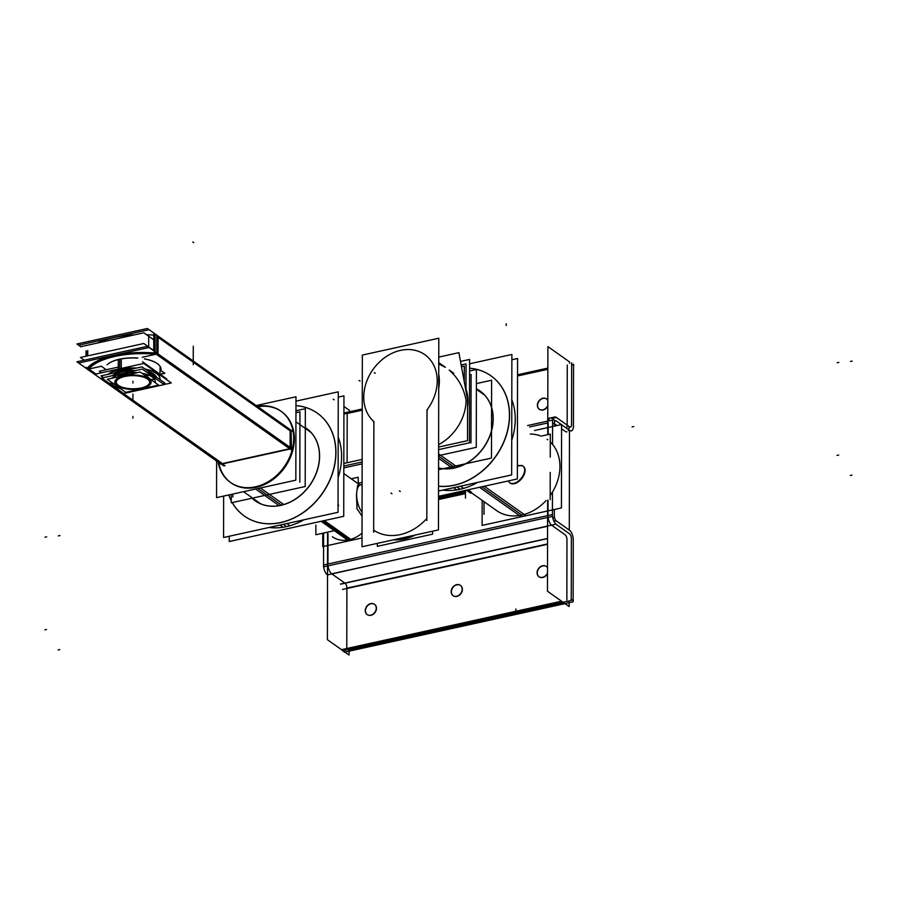 <?xml version="1.0" encoding="UTF-8"?>
<svg xmlns="http://www.w3.org/2000/svg" width="897" height="897" viewBox="0 0 897 897"><rect width="100%" height="100%" fill="white"/><g stroke="black" fill="none" stroke-linecap="round" stroke-linejoin="round"><path stroke-width="1.35" d="M568.754 601.573L568.16 601.158L568.754 601.573M566.859 600.037L566.96 540.039L566.859 600.037M565.076 534.747A3.88 1.749 -102.4 0 1 566.96 539.646A3.88 1.749 -102.4 0 0 565.076 534.747M564.886 534.612L551.801 525.339A7.759 3.487 77.6 0 1 548.123 517.356A7.759 3.487 77.6 0 0 551.801 525.339L564.886 534.612M548.011 515.528L548.045 500.167L548.011 515.528M548.157 434.574L548.179 422.868L548.157 434.574M550.298 417.98A7.759 3.487 77.6 0 0 548.336 420.985A7.759 3.487 77.6 0 1 551.98 418.428M552.944 419.112L555.378 420.839L552.944 419.112M567.162 425.1L567.263 365.034L567.162 425.1M565.256 431.401L561.578 428.788L565.256 431.401A7.759 3.487 77.6 0 0 566.938 431.849M568.395 430.493A7.759 3.487 77.6 0 0 569.057 426.961A7.759 3.487 77.6 0 1 568.395 430.493M557.015 425.559L554.469 423.765L557.015 425.559M348.675 650.045L563.675 602.694L348.675 650.045M346.78 648.509L346.892 588.51L346.78 648.509M547.562 538.604L344.997 583.207A3.88 1.749 77.6 0 1 346.892 588.118L547.551 543.93L346.892 588.118A3.88 1.749 77.6 0 0 344.997 583.207L340.602 584.182M344.807 583.084L331.722 573.811L547.585 526.27L331.722 573.811L344.807 583.084M331.475 573.62A7.759 3.487 -102.4 0 1 328.055 565.828A7.759 3.487 -102.4 0 0 331.475 573.62M327.943 564L327.999 533.67L327.943 564L547.596 515.618L327.943 564M347.105 462.729L347.195 413.495L362.231 410.187L347.195 413.495L347.105 462.729M547.854 369.306L517.535 375.978L547.854 369.306M546.733 399.053A6.301 5.046 125.3 0 1 547.798 400.163A6.301 5.046 125.3 0 0 543.089 398.403A6.301 5.046 125.3 0 0 537.583 405.41A6.301 5.046 125.3 0 0 543.077 409.985A6.301 5.046 125.3 0 0 547.787 406.15A6.301 5.046 125.3 0 1 543.077 409.985A6.301 5.046 125.3 0 1 539.445 409.346A6.301 5.046 125.3 0 1 537.942 403.28A6.301 5.046 125.3 0 1 543.089 398.403A6.301 5.046 125.3 0 1 546.621 398.974M561.78 601.349L346.78 648.699L561.78 601.349M460.52 585.461A6.301 5.046 125.3 0 1 462.022 591.527A6.301 5.046 125.3 0 1 456.865 596.404A6.301 5.046 125.3 0 1 453.232 595.754A6.301 5.046 125.3 0 1 451.74 589.699A6.301 5.046 125.3 0 1 456.887 584.822A6.301 5.046 125.3 0 1 460.419 585.393M546.43 566.545A6.301 5.046 125.3 0 1 547.506 567.666A6.301 5.046 125.3 0 0 542.797 565.895A6.301 5.046 125.3 0 0 537.292 572.903A6.301 5.046 125.3 0 0 542.786 577.477A6.301 5.046 125.3 0 0 547.495 573.643A6.301 5.046 125.3 0 1 542.786 577.477A6.301 5.046 125.3 0 1 539.142 576.838A6.301 5.046 125.3 0 1 537.651 570.784A6.301 5.046 125.3 0 1 542.797 565.895A6.301 5.046 125.3 0 1 546.329 566.467M374.61 604.387A6.301 5.046 125.3 0 1 376.112 610.442A6.301 5.046 125.3 0 1 370.954 615.32A6.301 5.046 125.3 0 1 367.322 614.68A6.301 5.046 125.3 0 1 365.819 608.626A6.301 5.046 125.3 0 1 370.977 603.737A6.301 5.046 125.3 0 1 374.498 604.309M481.835 486.779L521.785 515.069A43.661 34.961 -54.7 0 0 546.004 500.616A43.661 34.961 -54.7 0 1 521.785 515.069A43.661 34.961 125.3 0 1 497.611 511.279M550.175 495.492A43.661 34.961 -54.7 0 0 550.276 441.974A43.661 34.961 -54.7 0 1 550.175 495.492M522.559 465.722L517.378 465.543L522.278 465.509C530.295 470.499 516.313 488.282 509.092 482.272C516.313 488.282 530.295 470.499 522.278 465.509L522.525 465.689M471.542 492.375L468.324 489.751M356.468 494.595L357.623 485.378L356.468 494.595L357.017 508.767L362.052 516.156M333.527 537.583L332.361 536.765A29.108 23.311 -54.7 0 0 349.135 539.736A29.108 23.311 125.3 0 0 362.018 533.21A29.108 23.311 125.3 0 1 349.135 539.736L322.628 520.966M465.263 387.134A43.661 34.961 125.3 0 1 467.584 407.16A43.661 34.961 125.3 0 0 465.263 387.134M438.611 444.632A43.661 34.961 -54.7 0 0 466.07 400.118C463.603 387.683 457.997 377.715 449.251 370.214C457.997 377.715 463.603 387.683 466.07 400.118A43.661 34.961 -54.7 0 1 438.611 444.632M490.984 375.843A63.059 50.501 125.3 0 1 505.975 436.435A63.059 50.501 125.3 0 1 454.431 485.221A63.059 50.501 125.3 0 0 509.025 423.238A63.059 50.501 125.3 0 0 469.58 368.286A63.059 50.501 125.3 0 1 490.928 375.798M438.543 486.241A63.059 50.501 -54.7 0 0 454.431 485.221A63.059 50.501 -54.7 0 1 438.543 486.241M456.786 467.337A44.334 35.51 125.3 0 1 438.566 467.875A44.334 35.51 -54.7 0 0 454.465 468.021A44.334 35.51 125.3 0 0 490.693 433.722A44.334 35.51 125.3 0 0 480.164 391.126M451.931 468.402A44.334 35.51 125.3 0 0 490.143 434.933A44.334 35.51 125.3 0 0 480.052 391.047A44.334 35.51 125.3 0 0 476.374 388.838A44.334 35.51 125.3 0 1 480.108 391.081M460.127 489.246A63.059 50.501 -54.7 0 1 442.748 490.11A63.059 50.501 -54.7 0 0 460.127 489.246A63.059 50.501 125.3 0 0 477.518 482.451A63.059 50.501 125.3 0 1 460.127 489.246L456.932 486.981M511.795 399.714A63.059 50.501 125.3 0 1 511.727 440.259A63.059 50.501 125.3 0 0 511.795 399.714M281.153 411.342A43.661 34.961 -54.7 0 0 257.955 406.79A43.661 34.961 -54.7 0 1 294.339 439.676A43.661 34.961 -54.7 0 1 256.194 487.295A43.661 34.961 125.3 0 1 231.034 482.833A43.661 34.961 125.3 0 1 218.7 462.213A43.661 34.961 125.3 0 0 256.194 487.295A43.661 34.961 -54.7 0 0 291.873 453.523A43.661 34.961 -54.7 0 0 281.49 411.577M154.542 353.014A58.215 23.042 -179.9 0 0 87.401 367.983A58.215 23.042 -179.9 0 1 154.542 353.014M155.697 353.474L156.403 353.979L155.697 353.474M155.82 353.923A56.264 22.268 -179.9 0 0 88.691 368.891L87.592 368.118L88.691 368.891A56.264 22.268 0.1 0 1 155.82 353.923A56.264 22.268 -179.9 0 0 88.691 368.891A56.264 22.268 0.1 0 1 155.82 353.923M87.424 355.918L87.379 351.68M153.768 335.13A58.215 23.042 -179.9 0 0 146.559 334.738A58.215 23.042 -179.9 0 1 153.768 335.13M134.404 334.884A58.215 23.042 -179.9 0 0 97.571 343.002A58.215 23.042 -179.9 0 1 134.404 334.884M155.147 335.243L155.125 351.815L155.147 335.243M290.135 430.84L158.085 337.328L290.135 430.84L290.101 447.401L290.135 430.84M290.101 448.657L156.997 354.393L290.101 448.657M222.389 463.57L289.72 448.747L222.389 463.57L123.427 393.491L222.389 463.57M95.923 374.004L88.87 369.015L95.923 374.004M105.386 369.923A27.751 10.988 0.1 0 1 105.241 369.026A27.751 10.988 0.1 0 0 105.386 369.923M107.954 364.047A27.751 10.988 0.1 0 1 119.424 359.215A27.751 10.988 0.1 0 0 107.135 364.787A27.751 10.988 0.1 0 1 107.842 364.137M119.424 359.215A27.751 10.988 0.1 0 1 137.858 358.015A27.751 10.988 0.1 0 0 119.424 359.215M158.141 364.227A27.751 10.988 0.1 0 1 160.507 370.248A27.751 10.988 0.1 0 0 144.383 358.822A27.751 10.988 0.1 0 1 158.029 364.126M121.353 370.394A23.771 9.407 0.1 0 1 131.153 369.239A23.771 9.407 0.1 0 0 121.353 370.394A23.771 9.407 -179.9 0 0 113.706 373.085A23.771 9.407 -179.9 0 1 121.353 370.394M148.644 371.571A23.771 9.407 0.1 0 1 156.392 377.054A23.771 9.407 0.1 0 0 148.644 371.571M119.738 369.25A27.067 10.719 -179.9 0 0 108.156 374.307A27.067 10.719 -179.9 0 1 119.738 369.25A27.067 10.719 0.1 0 1 136.703 368.017A27.067 10.719 0.1 0 0 119.738 369.25M107.169 381.819A27.067 10.719 -179.9 0 0 112.506 385.609A27.067 10.719 -179.9 0 1 107.169 381.819M160.025 378.781A27.067 10.719 0.1 0 1 159.935 379.566A27.067 10.719 0.1 0 0 145.101 369.059A27.067 10.719 0.1 0 1 160.036 378.669M317.359 413.203A63.059 50.501 125.3 0 1 332.35 473.784A63.059 50.501 125.3 0 1 280.817 522.57A63.059 50.501 125.3 0 0 335.4 460.598A63.059 50.501 125.3 0 0 295.954 405.635A63.059 50.501 125.3 0 1 317.303 413.158M228.847 494.92A63.059 50.501 -54.7 0 0 231.269 500.638A63.059 50.501 -54.7 0 1 228.847 494.92M244.466 516.123A63.059 50.501 -54.7 0 0 280.817 522.57A63.059 50.501 -54.7 0 1 232.301 502.567A63.059 50.501 -54.7 0 0 244.41 516.089M255.297 500.84A44.334 35.51 -54.7 0 0 280.839 505.381A44.334 35.51 -54.7 0 1 252.091 498.205A44.334 35.51 -54.7 0 0 255.241 500.806M278.305 505.762A44.334 35.51 125.3 0 0 316.529 472.293A44.334 35.51 125.3 0 0 306.438 428.407A44.334 35.51 125.3 0 0 305.316 427.656A44.334 35.51 125.3 0 1 306.482 428.441M306.539 428.486A44.334 35.51 125.3 0 1 317.078 471.082A44.334 35.51 125.3 0 1 280.839 505.381A44.334 35.51 125.3 0 0 317.359 470.219A44.334 35.51 125.3 0 0 305.316 427.656M286.502 526.606A63.059 50.501 -54.7 0 1 269.122 527.458A63.059 50.501 -54.7 0 0 286.502 526.606A63.059 50.501 125.3 0 0 303.892 519.8A63.059 50.501 125.3 0 1 286.502 526.606L283.306 524.341M338.18 437.074A63.059 50.501 125.3 0 1 338.102 477.608A63.059 50.501 125.3 0 0 338.18 437.074M152.681 375.17A22.604 8.948 0.1 0 1 154.912 377.402A22.604 8.948 0.1 0 0 152.681 375.17A22.604 8.948 0.1 0 0 149.507 373.432A22.604 8.948 0.1 0 1 152.681 375.17M112.562 375.63A22.604 8.948 0.1 0 1 116.812 373.23A22.604 8.948 0.1 0 0 112.562 375.63M117.686 372.894A22.604 8.948 0.1 0 1 126.735 370.898A22.604 8.948 0.1 0 0 117.686 372.894M127.43 370.831A22.604 8.948 0.1 0 1 135.324 370.618A22.604 8.948 0.1 0 0 127.43 370.831M147.198 372.58A22.604 8.948 0.1 0 1 148.655 373.096A22.604 8.948 0.1 0 0 147.198 372.58M154.609 377.402A22.313 8.835 -179.9 0 0 152.434 375.226A22.313 8.835 -179.9 0 0 149.351 373.544A22.313 8.835 -179.9 0 1 152.434 375.226A22.313 8.835 -179.9 0 1 154.609 377.402L154.632 377.85M134.875 370.719A22.313 8.835 -179.9 0 0 127.576 370.932A22.313 8.835 -179.9 0 1 134.875 370.719M125.445 371.19A22.313 8.835 -179.9 0 0 118.976 372.614A22.313 8.835 -179.9 0 1 125.445 371.19M116.969 373.331A22.313 8.835 -179.9 0 0 113.011 375.529A22.313 8.835 -179.9 0 1 116.969 373.331M149.07 375.204A22.313 8.835 0.1 0 1 152.423 377.009A22.313 8.835 0.1 0 1 154.553 379.106A22.313 8.835 0.1 0 0 152.423 377.009A22.313 8.835 0.1 0 0 149.07 375.204L146.861 376.078M149.014 373.578L149.014 373.578A22.313 8.835 -179.9 0 0 148.117 373.23A22.313 8.835 -179.9 0 1 149.014 373.578M127.565 372.715A22.313 8.835 0.1 0 1 137.387 372.647A22.313 8.835 0.1 0 0 127.565 372.715M127.565 371.111L127.565 372.322L127.565 371.111A22.313 8.835 -179.9 0 0 117.294 373.376L117.294 374.587L117.294 373.376A22.313 8.835 -179.9 0 1 127.542 371.111M112.002 378.231A22.313 8.835 0.1 0 1 117.238 375.002A22.313 8.835 0.1 0 0 112.002 378.231M113.493 385.587A22.313 8.835 0.1 0 1 111.407 383.557A22.313 8.835 0.1 0 0 113.493 385.587A22.313 8.835 0.1 0 0 116.913 387.403A22.313 8.835 0.1 0 1 113.493 385.587M138.306 389.881A22.313 8.835 0.1 0 1 136.198 390.038A22.313 8.835 0.1 0 0 138.306 389.881M150.091 386.977A22.313 8.835 0.1 0 1 148.622 387.605L148.622 387.605A22.313 8.835 0.1 0 0 150.091 386.977M118.101 386.955L116.913 387.403L118.101 386.955M128.271 373.836L127.609 372.782L128.271 373.836M154.508 379.106L151.739 379.386L154.508 379.106M152.277 380.575A19.409 7.681 0.1 0 0 151.784 379.453A19.409 7.681 0.1 0 1 152.277 380.575A19.409 7.681 0.1 0 0 151.683 379.386M148.79 377.805A18.142 7.176 -179.9 0 0 146.671 376.605A18.142 7.176 -179.9 0 1 148.79 377.805A18.142 7.176 -179.9 0 1 150.259 379.151A18.142 7.176 -179.9 0 0 148.79 377.805L148.79 378.108M130.401 374.184A18.142 7.176 -179.9 0 0 118.976 376.695A18.142 7.176 -179.9 0 1 130.401 374.184M117.126 385.676A18.142 7.176 0.1 0 1 114.816 382.156A18.142 7.176 0.1 0 1 128.383 375.226A18.142 7.176 0.1 0 1 148.79 378.702A18.142 7.176 0.1 0 1 151.1 382.212A18.142 7.176 0.1 0 1 137.488 389.141A18.142 7.176 0.1 0 1 117.126 385.676A18.142 7.176 0.1 0 1 124.089 375.91A18.142 7.176 0.1 0 1 148.79 378.702A18.142 7.176 0.1 0 1 141.827 388.468A18.142 7.176 0.1 0 1 117.126 385.676M147.512 378.983A16.684 6.604 -179.9 0 0 128.753 375.787A16.684 6.604 -179.9 0 0 116.274 382.156A16.684 6.604 -179.9 0 0 118.404 385.396A16.684 6.604 -179.9 0 0 137.118 388.592A16.684 6.604 -179.9 0 0 149.642 382.257A16.684 6.604 -179.9 0 0 147.512 378.983A16.684 6.604 -179.9 0 0 124.806 376.415A16.684 6.604 -179.9 0 0 118.404 385.396A16.684 6.604 -179.9 0 0 141.109 387.964A16.684 6.604 -179.9 0 0 147.512 378.983M547.63 500.257L547.462 591.213L569.158 606.574L569.169 602.694M547.742 434.664L547.888 346.601L569.584 361.962L569.584 363.307M569.292 530.082L569.472 431.289M554.481 421.399L554.469 426.12M554.324 509.507L554.312 517.76L552.821 518.085M556.42 520.933A3.88 1.749 77.6 0 1 554.324 515.517L554.312 515.517M569.741 530.396L555.938 520.619L553.808 521.09M327.584 533.367L327.394 639.684L349.09 655.045L349.09 651.166M343.932 406.476L349.516 410.434L349.516 411.779M556.589 421.198A3.88 1.749 77.6 0 0 555.535 420.805A3.88 1.749 77.6 0 0 554.492 423.653L554.469 423.653M569.92 430.616L561.578 424.707M561.41 424.595L556.118 420.839M573.452 425.582A7.759 3.487 -102.4 0 1 571.333 430.885A7.759 3.487 -102.4 0 1 569.438 430.268M573.564 364.193L573.452 427.196M547.854 369.104L517.535 375.787M362.231 409.985L343.91 414.022M571.456 363.913L573.777 365.55M571.557 425.851L571.669 362.848M547.854 368.095L517.535 374.767M362.231 408.976L343.921 413.012M569.449 426.692A3.88 1.749 77.6 0 0 570.503 427.095A3.88 1.749 77.6 0 0 571.546 424.236M556.118 417.273L569.92 427.05M552.574 422.308L552.586 422.308A7.759 3.487 -102.4 0 1 554.705 417.015A7.759 3.487 -102.4 0 1 556.6 417.621M552.451 492.049L552.417 516.414L323.537 566.826L323.593 533.042M552.541 444.419L552.586 420.054L527.604 425.548M362.141 461.989L343.82 466.025M569.741 533.962L555.927 524.184L327.506 574.91A7.759 3.487 -102.4 0 1 323.548 564.572M552.417 514.172L552.429 514.172A7.759 3.487 -102.4 0 0 556.409 524.51M547.551 544.311L342.475 589.475M571.355 539.075A3.88 1.749 77.6 0 0 569.259 533.648M547.562 538.424L340.389 584.059M571.367 537.471L571.254 600.474L342.385 650.886L342.385 650.291M573.362 600.755L571.041 599.118M561.567 601.203L342.172 649.518M573.261 538.817L573.149 601.82L344.28 652.22L344.28 651.637M569.27 530.071A7.759 3.487 -102.4 0 1 573.25 540.42M456.281 596.326A6.301 5.046 -54.7 0 0 461.742 591.572A6.301 5.046 -54.7 0 0 460.307 585.315A6.301 5.046 -54.7 0 0 456.293 584.766M457.055 584.597A6.301 5.046 -54.7 0 0 451.595 589.351A6.301 5.046 -54.7 0 0 453.019 595.608A6.301 5.046 -54.7 0 0 457.033 596.157M542.192 577.399A6.301 5.046 -54.7 0 0 547.495 573.037M547.506 567.868A6.301 5.046 -54.7 0 0 546.228 566.399A6.301 5.046 -54.7 0 0 542.214 565.85M542.965 565.682A6.301 5.046 -54.7 0 0 537.505 570.425A6.301 5.046 -54.7 0 0 538.929 576.693A6.301 5.046 -54.7 0 0 542.943 577.231M370.36 615.241A6.301 5.046 -54.7 0 0 375.832 610.498A6.301 5.046 -54.7 0 0 374.397 604.242A6.301 5.046 -54.7 0 0 370.383 603.692M371.145 603.524A6.301 5.046 -54.7 0 0 365.684 608.267A6.301 5.046 -54.7 0 0 367.108 614.535A6.301 5.046 -54.7 0 0 371.123 615.073M542.483 409.907A6.301 5.046 -54.7 0 0 547.787 405.545M547.798 400.376A6.301 5.046 -54.7 0 0 546.52 398.896A6.301 5.046 -54.7 0 0 542.506 398.358M543.257 398.19A6.301 5.046 -54.7 0 0 537.796 402.932A6.301 5.046 -54.7 0 0 539.232 409.189A6.301 5.046 -54.7 0 0 543.234 409.738M461.484 366.761L464.31 366.144L464.287 381.864M479.525 487.284L520.54 516.336M523.579 466.575A10.674 6.38 129.8 0 0 523.5 466.507A10.674 6.38 129.8 0 0 517.378 466.283M508.532 480.893A10.674 6.38 129.8 0 0 509.832 482.9A10.674 6.38 129.8 0 0 510.415 483.304M509.754 482.833A10.674 6.38 129.8 0 0 509.832 482.9A10.674 6.38 129.8 0 0 521.572 478.796A10.674 6.38 129.8 0 0 523.5 466.507A10.674 6.38 129.8 0 0 522.929 466.115M468.705 491.881L470.858 493.249M484.313 486.23L525.328 515.282M466.395 490.177L469.355 492.341M484.021 514.261L484.044 501.692M542.192 435.886L550.287 434.103L550.242 457.156M550.175 499.696L550.22 472.383M465.498 490.379L465.487 498.138M482.171 500.38L482.126 525.407L561.432 507.937L561.578 424.55L534.59 430.504M476.374 383.591L491.612 380.238L491.478 458.075L438.566 469.725M469.568 374.767L471.082 374.43L470.959 442.995M465.498 492.375L438.521 498.317M465.498 491.489L438.521 497.431M362.04 484.604A15.72 7.064 77.6 0 0 360.919 484.649A15.72 7.064 77.6 0 0 356.636 495.48M356.636 493.664A15.72 7.064 77.6 0 0 362.052 512.232M321.092 521.303L348.709 540.857M324.277 520.596L351.904 540.162M362.108 482.373L358.217 483.236M362.007 537.976L322.729 546.621L322.752 533.233M358.217 485.243L358.228 477.249L351.232 478.796M334.334 530.676L315.867 534.747L315.89 525.093M460.497 361.424L469.591 359.428L469.445 442.815L438.599 449.61M457.38 467.158L438.599 453.86M452.682 468.279L438.588 458.289M465.835 390.273A43.661 34.961 125.3 0 1 467.124 397.214M438.588 455.631L476.273 447.334L476.408 369.508L469.568 371.01M461.159 364.989L466.036 363.913L465.992 391.103M438.611 447.042L467.528 440.674L467.595 398.974M438.723 378.231A43.661 34.961 125.3 0 1 438.723 383.4M467.774 400.701L458.883 352.656L438.768 357.096M362.332 355.066L438.801 338.225L438.465 529.914L361.996 546.755L362.332 355.066M377.334 543.38L377.334 546.329L432.612 534.163L432.612 531.203M415.322 535.004A48.505 38.851 125.3 0 1 393.379 539.837M469.58 363.79L511.873 354.472L511.671 474.928L438.532 491.029M463.693 488.45L460.509 486.196M457.773 484.257A63.059 50.501 125.3 0 1 438.543 486.174M456.786 489.975L453.602 487.721M469.58 368.207A63.059 50.501 125.3 0 1 490.861 375.765A63.059 50.501 125.3 0 1 505.213 438.185A63.059 50.501 125.3 0 1 450.866 485.782M511.862 359.753L517.569 358.497L517.356 478.953L438.521 496.321M232.872 496.972L232.872 494.034M295.943 412.687L299.946 411.813L299.822 482.227M231.28 494.382L231.269 502.791L305.204 486.51L305.339 408.673L295.943 410.748M258.056 406.184A43.661 34.961 -54.7 0 0 257.282 406.319A43.661 34.961 -54.7 0 1 280.817 411.095A43.661 34.961 -54.7 0 1 290.751 454.308A43.661 34.961 -54.7 0 1 253.122 487.262M218.027 461.742A43.661 34.961 -54.7 0 0 230.361 482.351A43.661 34.961 -54.7 0 0 257.91 486.219M260.399 487.968L283.755 504.518M255.611 489.022L279.068 505.639M216.614 460.744L216.558 497.633L295.831 480.175L295.976 396.777L256.183 405.545M157.928 353.799L149.048 347.509L78.622 363.016L87.514 369.306L88.478 369.093M155.786 354.27L142.186 357.275M101.339 366.268L88.747 369.037M88.209 369.811L87.514 369.306M156.616 335.03A58.215 23.042 0.1 0 1 156.807 335.052L156.773 353.575A58.215 23.042 0.1 0 0 86.874 368.97M88.747 369.284L87.357 368.297M158.063 354.517L158.096 335.983A56.264 22.268 -179.9 0 0 157.939 335.971A56.264 22.268 0.1 0 1 158.096 335.983L158.063 354.517A56.264 22.268 -179.9 0 0 88.209 369.9A56.264 22.268 0.1 0 1 158.063 354.517M155.069 351.77L155.103 334.861M155.069 353.384L156.459 354.371M157.962 335.983L149.081 329.692L78.656 345.199L80.775 346.702L76.963 344L147.377 328.493L293.151 431.715M292.781 450.911L153.735 352.443M153.735 350.828L153.768 333.908M291.11 430.268L291.458 448.713L221.032 464.22L88.254 369.833M223.858 465.868L221.413 464.141M86.874 368.858L76.929 361.816L147.355 346.309L292.366 449.005M160.776 370.439A27.998 11.089 -179.9 0 0 158.253 364.328A27.998 11.089 -179.9 0 0 144.619 358.991M137.409 358.116A27.998 11.089 -179.9 0 0 117.787 359.719M120.86 359.047A27.998 11.089 -179.9 0 0 107.718 364.238A27.998 11.089 -179.9 0 0 107.091 364.799M104.983 368.846A27.998 11.089 -179.9 0 0 105.084 369.979M153.735 350.525L143.812 343.506L80.427 357.466L84.296 360.19M148.689 337.059L148.678 346.948M153.757 339.84L143.834 332.809L80.45 346.769M87.738 355.851L87.749 350.48M225.057 465.823L123.046 393.581M95.531 374.094L86.022 367.355M86.045 350.738L86.034 356.232M156.325 377.02A23.771 9.407 -179.9 0 0 148.891 371.75M130.693 369.34A23.771 9.407 -179.9 0 0 120.075 370.786M122.676 370.214A23.771 9.407 -179.9 0 0 113.975 373.017M118.281 367.075L99.32 371.257L101.473 372.782M142.466 361.749L166.629 378.859L165.777 379.05M121.252 368.432L121.263 358.901M121.241 369.172A27.067 10.719 -179.9 0 0 108.492 374.228M106.821 381.573A27.067 10.719 -179.9 0 0 113.336 386.192M159.969 379.599A27.067 10.719 -179.9 0 0 160.036 378.893A27.067 10.719 -179.9 0 0 145.538 369.373M135.873 368.196A27.067 10.719 -179.9 0 0 118.281 369.822M118.281 369.082L118.292 359.596M164.084 384.544L171.293 382.952L143.778 363.464L94.645 374.296L122.149 393.772L123.595 393.458M295.965 401.15L338.259 391.832L338.046 512.288L223.577 537.494L223.645 496.063M290.067 525.81L286.883 523.556M284.158 521.617A63.059 50.501 125.3 0 1 244.354 516.044A63.059 50.501 125.3 0 1 232.233 502.578M231.269 500.784A63.059 50.501 125.3 0 1 228.769 494.942M283.16 527.324L279.976 525.07M295.954 405.567A63.059 50.501 125.3 0 1 317.246 413.125A63.059 50.501 125.3 0 1 331.598 475.533A63.059 50.501 125.3 0 1 277.24 523.142M338.247 397.113L343.943 395.857L343.73 516.313L229.262 541.519L229.273 536.238M283.172 504.686A44.334 35.51 125.3 0 1 255.185 500.773A44.334 35.51 125.3 0 1 252.068 498.205M160.047 369.923L164.846 373.32L160.227 374.329M101.114 366.111L106.227 369.732M154.833 377.402A22.571 8.936 -179.9 0 0 151.918 374.755M162.783 383.613L164.97 383.142L141.973 366.851L100.957 375.888L103.424 377.637M153.309 375.742A22.571 8.936 -179.9 0 0 149.418 373.488M147.994 372.939A22.571 8.936 -179.9 0 0 147.433 372.748M135.01 370.685A22.571 8.936 -179.9 0 0 127.531 370.898M125.916 371.078A22.571 8.936 -179.9 0 0 118.359 372.748M116.89 373.287A22.571 8.936 -179.9 0 0 112.73 375.596M160.137 374.262L164.577 373.287L160.047 370.08M153.073 375.641L153.073 376.74M114.211 386.136A22.313 8.835 0.1 0 1 110.667 381.685M112.091 378.22A22.313 8.835 0.1 0 1 137.129 372.704M142.006 373.309A22.313 8.835 0.1 0 1 153.073 377.581M151.705 374.677L151.705 375.776M151.705 376.605A22.313 8.835 0.1 0 1 155.271 381.404A22.313 8.835 0.1 0 1 155.08 382.571M150.371 386.921A22.313 8.835 0.1 0 1 135.75 390.139M120.579 388.704A22.313 8.835 0.1 0 1 112.843 385.161M145.572 388.67L164.151 384.589L142.264 369.093L101.776 378.007L123.651 393.503L142.062 389.444M148.016 387.437L148.678 387.706M138.373 389.982L137.633 388.793M116.845 387.504L119.054 386.663M113.078 383.389L111.284 383.568M119.391 375.899L117.238 375.036L117.238 373.275M116.666 373.118L127.352 370.764M127.542 371.01L128.282 373.937M119.189 375.933A19.409 7.681 0.1 0 1 128.473 373.892M147.556 372.838L149.664 373.331M144.832 375.316A19.409 7.681 0.1 0 1 147.063 376.112M151.66 379.476L154.632 379.173M155.439 377.413L155.405 378.388M117.72 386.136A18.142 7.176 0.1 0 1 114.816 382.234A18.142 7.176 0.1 0 1 128.933 375.249A18.142 7.176 0.1 0 1 149.317 379.173M148.196 378.388A18.142 7.176 0.1 0 1 151.1 382.29A18.142 7.176 0.1 0 1 136.983 389.264A18.142 7.176 0.1 0 1 116.599 385.34M107.27 379.274L125.726 392.348L158.646 385.093L140.19 372.031L107.27 379.274M118.942 385.822A16.684 6.604 0.1 0 1 116.274 382.234A16.684 6.604 0.1 0 1 129.258 375.809A16.684 6.604 0.1 0 1 148.005 379.42M146.973 378.702A16.684 6.604 0.1 0 1 149.642 382.29A16.684 6.604 0.1 0 1 136.658 388.704A16.684 6.604 0.1 0 1 117.911 385.093M119.895 376.292L109.546 378.769M129.045 374.273L139.831 372.109M567.162 425.615A3.88 1.749 -102.4 0 1 566.882 427.252M343.82 467.886L362.141 463.85L343.82 467.886M529.6 426.961L547.764 422.969L529.6 426.961M456.887 584.822A6.301 5.046 125.3 0 1 462.381 589.396A6.301 5.046 125.3 0 1 456.865 596.404A6.301 5.046 125.3 0 1 451.382 591.829A6.301 5.046 125.3 0 1 456.887 584.822M370.977 603.737A6.301 5.046 125.3 0 1 376.471 608.323A6.301 5.046 125.3 0 1 370.954 615.32A6.301 5.046 125.3 0 1 365.46 610.745A6.301 5.046 125.3 0 1 370.977 603.737M838.695 455.037L837.002 455.407M556.207 520.809L553.909 521.314M838.852 362.377L837.159 362.747M554.481 423.249L552.574 423.664M58.305 535.924L59.998 535.543M852.15 361.087L850.457 361.457M45.007 537.213L46.7 536.843M553.371 418.125L556.387 417.464M44.85 629.862L46.543 629.492M323.537 564.964L552.417 514.564M851.948 475.13L850.255 475.5M58.103 649.955L59.796 649.585M541.115 436.121A43.661 34.961 -54.7 0 0 530.329 434.025M515.82 610.745L515.876 608.962M506.233 323.739L506.188 325.521M633.787 426.557L632.093 426.938M465.498 491.96L438.521 497.902M438.588 456.158L455.026 467.797M438.711 388.491A43.661 34.961 -54.7 0 0 438.734 374.139A43.661 34.961 -54.7 0 1 438.711 388.491M445.327 367.333L438.756 363.947M373.679 530.161A46.958 37.607 -54.7 0 0 426.826 518.444L427.017 411.801A5.438 4.35 125.3 0 1 428.183 408.27A42.103 33.727 -54.7 0 0 425.896 355.47A42.103 33.727 -54.7 0 0 375.181 366.638A42.103 33.727 -54.7 0 0 372.704 420.491A5.438 4.35 125.3 0 1 373.858 423.507L373.679 530.161A46.958 37.607 -54.7 0 0 426.826 518.444L427.017 411.801A5.438 4.35 125.3 0 1 428.183 408.27A42.103 33.727 -54.7 0 0 425.896 355.47A42.103 33.727 -54.7 0 0 375.181 366.638A42.103 33.727 -54.7 0 0 372.704 420.491A5.438 4.35 125.3 0 1 373.858 423.507L373.679 530.161M393.693 539.77A48.505 38.851 -54.7 0 0 414.739 535.139A48.505 38.851 -54.7 0 1 393.693 539.77M192.799 241.955L193.752 242.627L192.799 241.955M374.352 372.636L375.271 373.275M359.103 380.44L360.078 381.079M333.269 399.165L334.222 399.838M390.98 493.058L391.933 493.731M426.826 520.585L427.017 409.671M373.87 421.377L373.668 532.291M337.833 504.776L338.774 505.437M400.309 491.489L399.367 490.816M404.345 538.951L402.708 537.785M476.374 388.861A44.334 35.51 125.3 0 1 491.478 431.154A44.334 35.51 125.3 0 1 454.465 468.021A44.334 35.51 -54.7 0 1 438.566 467.92M281.4 505.157L257.921 488.517M193.281 346.175L193.247 364.709M119.75 359.204L119.738 368.768M152.434 376.28L152.434 375.226M111.363 383.49L112.988 383.322M117.395 375.024L119.335 375.809A19.409 7.681 0.1 0 1 128.226 373.836M144.652 375.181A19.409 7.681 0.1 0 1 146.917 375.978L148.913 375.215M132.891 418.215L132.902 416.432L132.891 418.215M132.924 400.197L132.924 398.425L132.924 400.197M132.935 398.044L132.935 396.261L132.935 398.044M132.935 395.891L132.935 394.108L132.935 395.891M132.958 381.292L132.958 383.075L132.958 381.292M547.764 418.54L554.705 417.015M362.141 459.421L343.831 463.457L362.141 459.421M547.731 439.81L547.092 439.351M496.624 510.606L475.802 495.862M362.096 484.582L359.888 485.075L362.096 484.582M465.498 493.608L438.51 499.551L465.498 493.608M343.809 473.538L359.832 484.885L343.809 473.538M484.716 395.185L476.374 389.276L484.716 395.185M438.756 362.635L445.372 367.322L438.756 362.635M415.681 534.926L395.51 539.916L415.681 534.926M260.635 503.8L243.536 491.691L260.635 503.8M295.932 421.803L311.091 432.533L295.932 421.803M160.047 367.759L160.036 374.991L160.047 367.759M467.449 489.941L469.232 491.208M471.306 492.677L497.779 511.425M453.747 373.253L449.251 370.069"/></g></svg>
